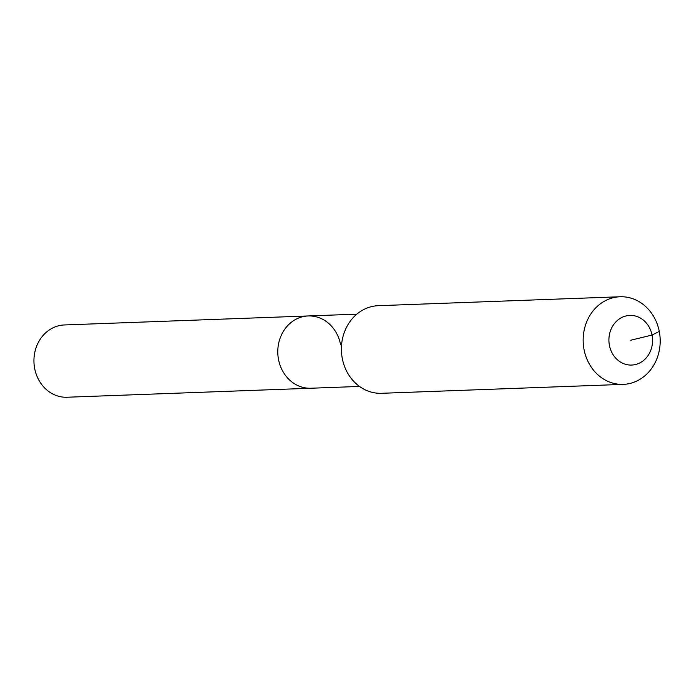 <?xml version="1.0" encoding="UTF-8"?>
<svg xmlns="http://www.w3.org/2000/svg" width="694" height="694" viewBox="0 0 694 694"><rect width="100%" height="100%" fill="white"/><g stroke="black" fill="none" stroke-linecap="round" stroke-linejoin="round"><path stroke-width="1.04" d="M359.501 386.437L67.058 397.237A36.166 31.777 -92.1 0 1 34.7 368.653A36.166 31.777 -92.1 0 1 64.386 324.957L308.231 315.952A36.166 31.777 -92.1 0 1 340.581 344.536M310.895 388.232A36.166 31.777 -92.1 0 1 278.546 359.648A36.166 31.777 -92.1 0 1 308.231 315.952A36.166 31.777 -92.1 0 0 278.546 359.648A36.166 31.777 -92.1 0 0 310.895 388.232M630.733 340.233L652.039 335.046A24.837 21.826 -92.1 0 1 635.496 364.524A24.837 21.826 -92.1 0 1 609.427 345.421A24.837 21.826 -92.1 0 1 625.971 315.952A24.837 21.826 -92.1 0 1 652.039 335.046L659.274 331.411A43.835 38.517 -92.1 0 1 623.29 384.372A43.835 38.517 -92.1 0 1 584.079 349.724A43.835 38.517 -92.1 0 1 620.063 296.763A43.835 38.517 -92.1 0 1 659.274 331.411M623.29 384.372L381.544 393.298A43.835 38.517 -92.1 0 1 342.324 358.651A43.835 38.517 -92.1 0 1 378.308 305.69L620.063 296.763M356.837 314.165L308.231 315.952"/></g></svg>
